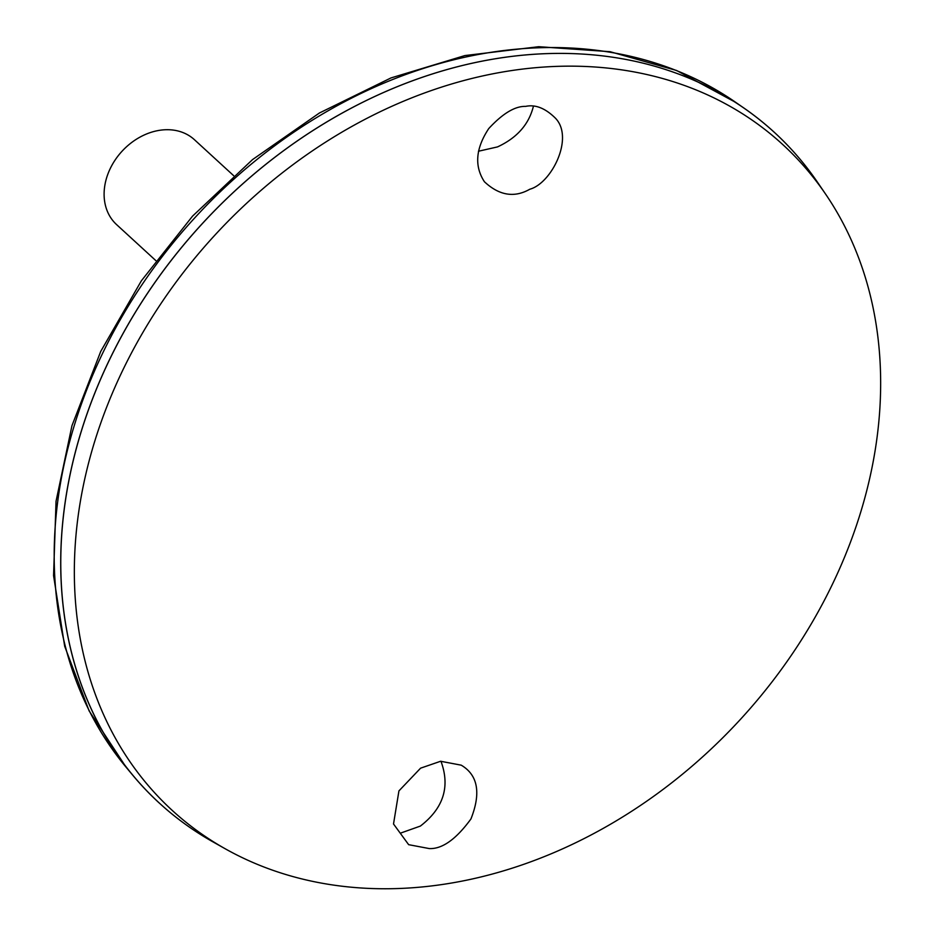 <?xml version="1.0" encoding="UTF-8"?>
<svg xmlns="http://www.w3.org/2000/svg" width="934" height="934" viewBox="0 0 934 934"><rect width="100%" height="100%" fill="white"/><g stroke="black" fill="none" stroke-linecap="round" stroke-linejoin="round"><path stroke-width="1.4" d="M401.13 832.906L420.37 826.076C443.487 808.272 450.351 786.661 440.941 761.245M478.453 151.238L497.518 146.907C516.969 137.893 528.924 124.374 533.384 106.348M774.403 132.418A454.998 359.94 132.5 0 0 744.573 108.531A454.998 359.94 132.5 0 0 201.569 224.405A454.998 359.94 132.5 0 0 132.897 775.372A454.998 359.94 132.5 0 0 159.259 803.03M825.563 194.05L817.495 182.235A454.998 359.94 132.5 0 0 201.604 224.429A454.998 359.94 132.5 0 0 212.602 841.674L225.071 848.691A451.694 357.313 132.5 0 0 627.426 813.969A451.694 357.313 132.5 0 0 877.143 436.738A451.694 357.313 132.5 0 0 825.563 194.05A451.694 357.313 132.5 0 0 214.155 235.94A451.694 357.313 132.5 0 0 225.071 848.691M429.266 848.574L408.648 844.675L393.518 823.986L398.935 790.9L420.592 768.168L440.603 761.268L461.221 765.168C477.939 775.068 481.173 792.989 470.946 818.943C456.107 839.281 442.214 849.158 429.266 848.574M525.667 106.383C535.462 104.269 545.433 108.251 555.567 118.326C574.352 138.069 551.34 183.473 529.812 189.228C514.319 198.031 499.188 195.545 484.419 181.745C474.203 166.124 475.651 148.389 488.762 128.553C502.726 113.458 515.019 106.067 525.667 106.383M233.64 175.662L194.435 139.703A57.593 45.556 132.5 0 0 121.934 151.355A57.593 45.556 132.5 0 0 116.575 224.592L155.78 260.551M126.148 767.269L89.127 710.914L64.68 646.27L53.565 575.601L56.04 501.266L71.953 425.717L100.732 351.418L141.384 280.784L192.556 216.128L252.565 159.574L319.428 112.991L390.984 77.931L464.875 55.573L538.72 46.7L610.089 51.697L676.59 70.482L735.922 102.506A453.585 358.819 132.5 0 0 194.611 218.019A453.585 358.819 132.5 0 0 126.148 767.269L132.897 775.372M735.922 102.506L744.573 108.531"/></g></svg>
